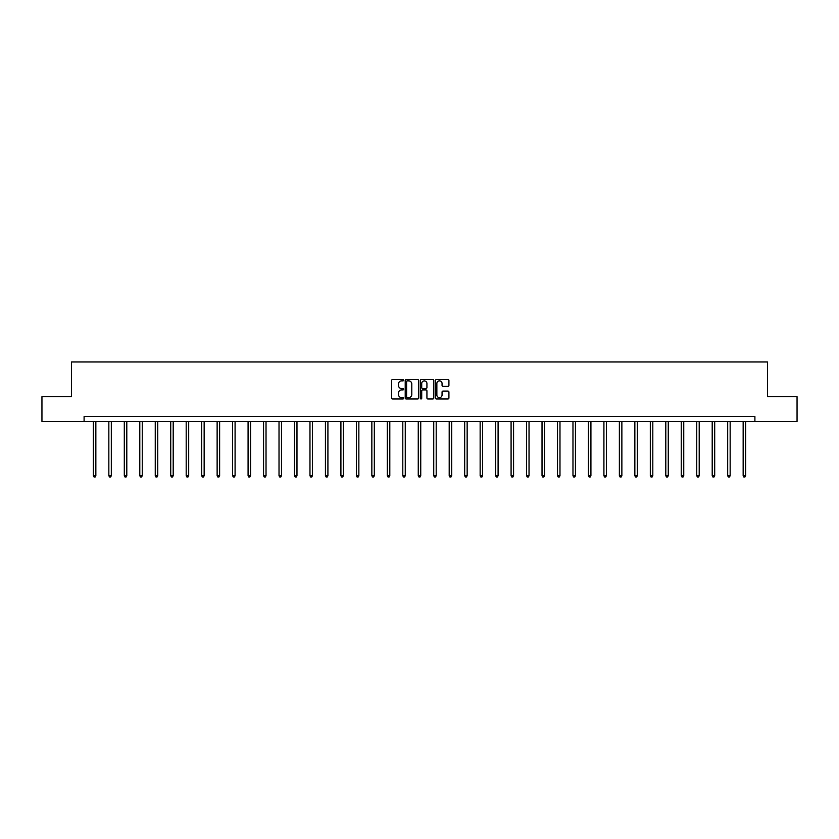<?xml version="1.0" encoding="UTF-8"?>
<svg xmlns="http://www.w3.org/2000/svg" width="839" height="839" viewBox="0 0 839 839"><rect width="100%" height="100%" fill="white"/><g stroke="black" fill="none" stroke-linecap="round" stroke-linejoin="round"><path stroke-width="1.26" d="M403.632 380.193A0.682 0.682 0 0 0 402.951 379.511L392.61 379.511A0.975 0.975 0 0 0 391.635 380.487L391.635 398.001A0.975 0.975 0 0 0 392.61 398.976L402.951 398.976A0.682 0.682 0 0 0 403.632 398.294A0.682 0.682 0 0 0 402.951 397.613L401.608 397.613A3.115 3.115 0 0 1 398.494 394.498L398.494 393.04A3.115 3.115 0 0 1 401.608 389.925L402.951 389.925A0.682 0.682 0 0 0 403.632 389.244A0.682 0.682 0 0 0 402.951 388.562L401.608 388.562A3.115 3.115 0 0 1 398.494 385.447L398.494 383.989A3.115 3.115 0 0 1 401.608 380.875L402.951 380.875A0.682 0.682 0 0 0 403.632 380.193M447.953 386.37A0.975 0.975 0 0 0 448.917 385.395L448.917 380.487A0.975 0.975 0 0 0 447.953 379.511L436.458 379.511A0.975 0.975 0 0 0 435.493 380.487L435.493 398.001A0.975 0.975 0 0 0 436.458 398.976L447.953 398.976A0.975 0.975 0 0 0 448.917 398.001L448.917 392.065A0.975 0.975 0 0 0 447.953 391.089L443.034 391.089A0.975 0.975 0 0 0 442.059 392.065L442.059 395.012A2.601 2.601 0 0 1 439.458 397.613A2.601 2.601 0 0 1 436.857 395.012L436.857 383.475A2.601 2.601 0 0 1 439.458 380.875A2.601 2.601 0 0 1 442.059 383.475L442.059 385.395A0.975 0.975 0 0 0 443.034 386.37L447.953 386.37M84.099 421.472L41.95 421.472L41.95 396.679L71.504 396.679L71.504 361.966L767.496 361.966L767.496 396.679L797.05 396.679L797.05 421.472L754.901 421.472L754.901 416.511L84.099 416.511L84.099 421.472L754.901 421.472M418.651 380.487A0.975 0.975 0 0 0 417.675 379.511L406.191 379.511A0.975 0.975 0 0 0 405.216 380.487L405.216 398.001A0.975 0.975 0 0 0 406.191 398.976L417.675 398.976A0.975 0.975 0 0 0 418.651 398.001L418.651 380.487M421.325 379.511L432.809 379.511A0.975 0.975 0 0 1 433.784 380.487L433.784 398.001A0.975 0.975 0 0 1 432.809 398.976L427.9 398.976A0.975 0.975 0 0 1 426.925 398.001L426.925 390.901A0.975 0.975 0 0 0 425.95 389.925L422.688 389.925A0.975 0.975 0 0 0 421.713 390.901L421.713 398.294A0.682 0.682 0 0 1 421.031 398.976A0.682 0.682 0 0 1 420.349 398.294L420.349 380.487A0.975 0.975 0 0 1 421.325 379.511M407.261 380.875A0.682 0.682 0 0 0 406.579 381.556L406.579 396.931A0.682 0.682 0 0 0 407.261 397.613L408.666 397.613A3.115 3.115 0 0 0 411.781 394.498L411.781 383.989A3.115 3.115 0 0 0 408.666 380.875L407.261 380.875M426.925 383.528A2.601 2.601 0 0 0 424.314 380.916A2.601 2.601 0 0 0 421.713 383.528L421.713 387.587A0.975 0.975 0 0 0 422.688 388.562L425.95 388.562A0.975 0.975 0 0 0 426.925 387.587L426.925 383.528M93.37 421.472L93.37 475.744L95.845 475.744L95.845 421.472M95.845 475.744L95.111 477.034L94.115 477.034L93.37 475.744M108.839 421.472L108.839 475.744L111.325 475.744L111.325 421.472M111.325 475.744L110.58 477.034L109.584 477.034L108.839 475.744M124.308 421.472L124.308 475.744L126.794 475.744L126.794 421.472M126.794 475.744L126.049 477.034L125.053 477.034L124.308 475.744M139.788 421.472L139.788 475.744L142.263 475.744L142.263 421.472M142.263 475.744L141.518 477.034L140.532 477.034L139.788 475.744M155.257 421.472L155.257 475.744L157.732 475.744L157.732 421.472M157.732 475.744L156.987 477.034L156.002 477.034L155.257 475.744M170.726 421.472L170.726 475.744L173.201 475.744L173.201 421.472M173.201 475.744L172.456 477.034L171.471 477.034L170.726 475.744M186.195 421.472L186.195 475.744L188.681 475.744L188.681 421.472M188.681 475.744L187.936 477.034L186.94 477.034L186.195 475.744M201.664 421.472L201.664 475.744L204.15 475.744L204.15 421.472M204.15 475.744L203.405 477.034L202.409 477.034L201.664 475.744M217.133 421.472L217.133 475.744L219.619 475.744L219.619 421.472M219.619 475.744L218.874 477.034L217.878 477.034L217.133 475.744M232.613 421.472L232.613 475.744L235.088 475.744L235.088 421.472M235.088 475.744L234.343 477.034L233.357 477.034L232.613 475.744M248.082 421.472L248.082 475.744L250.557 475.744L250.557 421.472M250.557 475.744L249.812 477.034L248.826 477.034L248.082 475.744M263.551 421.472L263.551 475.744L266.026 475.744L266.026 421.472M266.026 475.744L265.292 477.034L264.295 477.034L263.551 475.744M279.02 421.472L279.02 475.744L281.505 475.744L281.505 421.472M281.505 475.744L280.761 477.034L279.765 477.034L279.02 475.744M294.489 421.472L294.489 475.744L296.975 475.744L296.975 421.472M296.975 475.744L296.23 477.034L295.234 477.034L294.489 475.744M309.969 421.472L309.969 475.744L312.444 475.744L312.444 421.472M312.444 475.744L311.699 477.034L310.703 477.034L309.969 475.744M325.438 421.472L325.438 475.744L327.913 475.744L327.913 421.472M327.913 475.744L327.168 477.034L326.182 477.034L325.438 475.744M340.907 421.472L340.907 475.744L343.382 475.744L343.382 421.472M343.382 475.744L342.637 477.034L341.651 477.034L340.907 475.744M356.376 421.472L356.376 475.744L358.851 475.744L358.851 421.472M358.851 475.744L358.117 477.034L357.12 477.034L356.376 475.744M371.845 421.472L371.845 475.744L374.33 475.744L374.33 421.472M374.33 475.744L373.586 477.034L372.589 477.034L371.845 475.744M387.314 421.472L387.314 475.744L389.799 475.744L389.799 421.472M389.799 475.744L389.055 477.034L388.058 477.034L387.314 475.744M402.793 421.472L402.793 475.744L405.268 475.744L405.268 421.472M405.268 475.744L404.524 477.034L403.538 477.034L402.793 475.744M418.262 421.472L418.262 475.744L420.738 475.744L420.738 421.472M420.738 475.744L419.993 477.034L419.007 477.034L418.262 475.744M433.732 421.472L433.732 475.744L436.207 475.744L436.207 421.472M436.207 475.744L435.462 477.034L434.476 477.034L433.732 475.744M449.201 421.472L449.201 475.744L451.686 475.744L451.686 421.472M451.686 475.744L450.942 477.034L449.945 477.034L449.201 475.744M464.67 421.472L464.67 475.744L467.155 475.744L467.155 421.472M467.155 475.744L466.411 477.034L465.414 477.034L464.67 475.744M480.149 421.472L480.149 475.744L482.624 475.744L482.624 421.472M482.624 475.744L481.88 477.034L480.883 477.034L480.149 475.744M495.618 421.472L495.618 475.744L498.093 475.744L498.093 421.472M498.093 475.744L497.349 477.034L496.363 477.034L495.618 475.744M511.087 421.472L511.087 475.744L513.562 475.744L513.562 421.472M513.562 475.744L512.818 477.034L511.832 477.034L511.087 475.744M526.556 421.472L526.556 475.744L529.031 475.744L529.031 421.472M529.031 475.744L528.297 477.034L527.301 477.034L526.556 475.744M542.025 421.472L542.025 475.744L544.511 475.744L544.511 421.472M544.511 475.744L543.766 477.034L542.77 477.034L542.025 475.744M557.495 421.472L557.495 475.744L559.98 475.744L559.98 421.472M559.98 475.744L559.235 477.034L558.239 477.034L557.495 475.744M572.974 421.472L572.974 475.744L575.449 475.744L575.449 421.472M575.449 475.744L574.705 477.034L573.708 477.034L572.974 475.744M588.443 421.472L588.443 475.744L590.918 475.744L590.918 421.472M590.918 475.744L590.174 477.034L589.188 477.034L588.443 475.744M603.912 421.472L603.912 475.744L606.387 475.744L606.387 421.472M606.387 475.744L605.643 477.034L604.657 477.034L603.912 475.744M619.381 421.472L619.381 475.744L621.867 475.744L621.867 421.472M621.867 475.744L621.122 477.034L620.126 477.034L619.381 475.744M634.85 421.472L634.85 475.744L637.336 475.744L637.336 421.472M637.336 475.744L636.591 477.034L635.595 477.034L634.85 475.744M650.319 421.472L650.319 475.744L652.805 475.744L652.805 421.472M652.805 475.744L652.06 477.034L651.064 477.034L650.319 475.744M665.799 421.472L665.799 475.744L668.274 475.744L668.274 421.472M668.274 475.744L667.529 477.034L666.544 477.034L665.799 475.744M681.268 421.472L681.268 475.744L683.743 475.744L683.743 421.472M683.743 475.744L682.998 477.034L682.013 477.034L681.268 475.744M696.737 421.472L696.737 475.744L699.212 475.744L699.212 421.472M699.212 475.744L698.468 477.034L697.482 477.034L696.737 475.744M712.206 421.472L712.206 475.744L714.692 475.744L714.692 421.472M714.692 475.744L713.947 477.034L712.951 477.034L712.206 475.744M727.675 421.472L727.675 475.744L730.161 475.744L730.161 421.472M730.161 475.744L729.416 477.034L728.42 477.034L727.675 475.744M743.155 421.472L743.155 475.744L745.63 475.744L745.63 421.472M745.63 475.744L744.885 477.034L743.889 477.034L743.155 475.744"/></g></svg>
